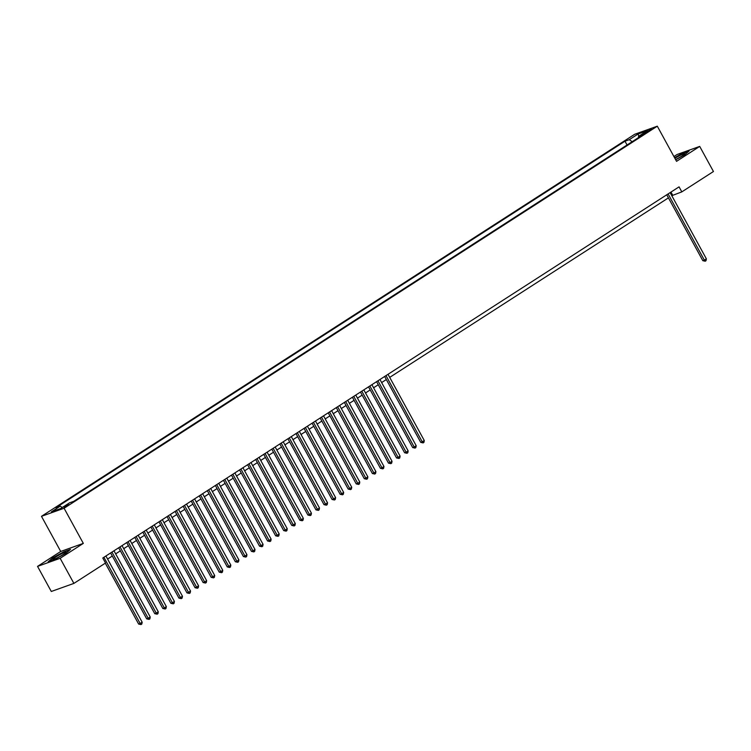 <?xml version="1.0" encoding="UTF-8"?>
<svg xmlns="http://www.w3.org/2000/svg" width="751" height="751" viewBox="0 0 751 751"><rect width="100%" height="100%" fill="white"/><g stroke="black" fill="none" stroke-linecap="round" stroke-linejoin="round"><path stroke-width="1.13" d="M69.008 504.644L63.826 507.113L69.008 504.644M37.55 566.385L60.146 558.303L83.323 543.386L60.718 551.459L37.55 566.385L51.293 591.478L73.889 583.405L105.525 563.025L102.774 558.012L679.064 186.858L681.814 191.881L713.45 171.51L699.707 146.407L677.111 154.481L673.919 156.546M60.718 551.459L41.483 516.322L634.708 134.269L657.303 126.196L64.088 508.249L41.483 516.322M646.367 131.697L643.354 133.885L651.389 129.313L646.367 131.697L646.771 132.448M632.211 141.676L629.272 139.686L624.992 141.207L55.959 507.685L60.24 506.155L51.368 511.872L60.653 508.549L69.514 502.841L73.795 501.311L642.828 134.833L638.557 136.363L638.491 137.63M629.272 139.686L638.134 133.969L647.418 130.655L638.557 136.363M60.146 558.303L73.889 583.405M83.323 543.386L64.088 508.249M657.303 126.196L676.538 161.334L699.707 146.407M671.798 195.701L681.814 191.881M107.6 559.063L112.293 556.04M115.663 553.872L120.357 550.849M123.718 548.681L128.412 545.658M131.782 543.489L136.475 540.467M139.836 538.298L144.53 535.275M147.9 533.107L152.594 530.084M155.955 527.915L160.658 524.893M164.018 522.724L168.712 519.701M172.082 517.542L176.776 514.51M180.137 512.351L184.83 509.319M188.201 507.16L192.894 504.128M196.255 501.968L200.958 498.946M204.319 496.777L209.013 493.754M212.383 491.586L217.077 488.563M220.437 486.395L225.131 483.372M228.501 481.203L233.195 478.18M236.556 476.012L241.259 472.989M244.619 470.821L249.313 467.798M252.683 465.629L257.377 462.607M260.738 460.438L265.432 457.415M268.802 455.247L273.495 452.224M276.856 450.056L281.55 447.033M284.92 444.864L289.614 441.841M292.974 439.673L297.678 436.65M301.038 434.482L305.732 431.459M309.102 429.29L313.796 426.268M317.157 424.099L321.85 421.076M325.221 418.908L329.914 415.885M333.275 413.717L337.978 410.694M341.339 408.525L346.033 405.502M349.403 403.334L354.096 400.311M357.457 398.143L362.151 395.12M365.521 392.961L370.215 389.929M373.576 387.769L378.279 384.737M381.639 382.578L386.333 379.546M389.703 377.387L668.437 197.87M670.972 192.078L672.652 195.157M627.066 144.99L624.992 141.207M60.24 506.155L62.249 507.526M638.754 136.241L638.134 133.969M675.693 159.794L684.743 154.762L689.118 150.97L682.312 153.401L674.558 157.719M54.954 559.392L66.135 553.168L70.51 549.375L63.704 551.807L52.523 558.031L48.148 561.823L54.954 559.392M666.747 194.791L702.823 260.681L704.354 260.137L668.099 193.927M706.372 258.842L706.015 260.7L705.217 261.217L704.354 260.137L706.372 258.842L670.117 192.622M705.217 261.217L702.823 260.681M675.571 159.569A7.482 0.798 -28.7 0 0 682.011 155.973A7.482 0.798 -28.7 0 0 684.565 153.993A7.482 0.798 -28.7 0 0 681.748 154.65A7.482 0.798 -28.7 0 0 674.877 158.311M674.689 157.954L682.283 153.72L688.507 151.495M65.957 552.163A7.482 0.798 -28.7 0 0 58.616 555.336A7.482 0.798 -28.7 0 0 52.917 559.429A7.482 0.798 -28.7 0 0 53.058 559.457A7.482 0.798 -28.7 0 0 59.817 556.5A7.482 0.798 -28.7 0 0 65.957 552.398A7.482 0.798 -28.7 0 0 65.957 552.163M48.937 561.541L52.842 558.153L63.675 552.126L69.899 549.901M384.653 376.476L420.729 442.367L422.25 441.823L385.995 375.603M424.268 440.527L423.921 442.386L423.113 442.902L422.25 441.823L424.268 440.527L388.014 374.308M423.113 442.902L420.729 442.367M376.589 381.668L412.665 447.558L414.195 447.014L377.941 380.795M416.204 445.719L415.857 447.577L415.05 448.094L414.195 447.014L416.204 445.719L379.959 379.499M415.05 448.094L412.665 447.558M368.534 386.859L404.601 452.75L406.131 452.205L369.877 385.986M408.15 450.91L407.802 452.759L406.995 453.285L406.131 452.205L408.15 450.91L371.895 384.69M406.995 453.285L404.601 452.75M360.471 392.05L396.547 457.941L398.077 457.397L361.822 391.177M400.086 456.092L399.739 457.95L398.931 458.476L398.077 457.397L400.086 456.092L363.831 389.882M398.931 458.476L396.547 457.941M352.407 397.241L388.483 463.132L390.013 462.588L353.759 396.368M392.031 461.283L391.675 463.142L390.877 463.667L390.013 462.588L392.031 461.283L355.777 395.073M390.877 463.667L388.483 463.132M344.352 402.433L380.428 468.324L381.949 467.779L345.704 401.56M383.968 466.474L383.62 468.333L382.813 468.859L381.949 467.779L383.968 466.474L347.713 400.264M382.813 468.859L380.428 468.324M336.288 407.615L372.365 473.515L373.895 472.97L337.64 406.751M375.904 471.666L375.556 473.524L374.749 474.05L373.895 472.97L375.904 471.666L339.659 405.456M374.749 474.05L372.365 473.515M328.234 412.806L364.301 478.706L365.831 478.162L329.576 411.942M367.849 476.857L367.502 478.716L366.695 479.241L365.831 478.162L367.849 476.857L331.595 410.647M366.695 479.241L364.301 478.706M320.17 417.997L356.246 483.897L357.776 483.353L321.522 417.134M359.785 482.048L359.438 483.907L358.631 484.433L357.776 483.353L359.785 482.048L323.531 415.838M358.631 484.433L356.246 483.897M312.106 423.188L348.182 489.089L349.713 488.535L313.458 422.325M351.731 487.239L351.384 489.098L350.576 489.614L349.713 488.535L351.731 487.239L315.476 421.029M350.576 489.614L348.182 489.089M304.052 428.38L340.128 494.28L341.649 493.726L305.404 427.516M343.667 492.431L343.32 494.289L342.512 494.806L341.649 493.726L343.667 492.431L307.412 426.211M342.512 494.806L340.128 494.28M295.988 433.571L332.064 499.471L333.594 498.917L297.34 432.707M335.603 497.622L335.256 499.481L334.448 499.997L333.594 498.917L335.603 497.622L299.358 431.403M334.448 499.997L332.064 499.471M287.933 438.762L324.01 504.653L325.53 504.109L289.276 437.899M327.549 502.813L327.201 504.672L326.394 505.188L325.53 504.109L327.549 502.813L291.294 436.594M326.394 505.188L324.01 504.653M279.87 443.954L315.946 509.845L317.476 509.3L281.221 443.09M319.485 508.005L319.137 509.863L318.33 510.38L317.476 509.3L319.485 508.005L283.23 441.785M318.33 510.38L315.946 509.845M271.806 449.145L307.882 515.036L309.412 514.491L273.157 448.281M311.43 513.196L311.083 515.055L310.276 515.571L309.412 514.491L311.43 513.196L275.176 446.976M310.276 515.571L307.882 515.036M263.751 454.336L299.827 520.227L301.348 519.683L265.103 453.473M303.366 518.387L303.019 520.246L302.212 520.762L301.348 519.683L303.366 518.387L267.112 452.168M302.212 520.762L299.827 520.227M255.687 459.528L291.764 525.418L293.294 524.874L257.039 458.654M295.303 523.578L294.955 525.437L294.157 525.953L293.294 524.874L295.303 523.578L259.057 457.359M294.157 525.953L291.764 525.418M247.633 464.719L283.709 530.61L285.23 530.065L248.975 463.846M287.248 528.77L286.901 530.628L286.093 531.145L285.23 530.065L287.248 528.77L250.994 462.55M286.093 531.145L283.709 530.61M239.569 469.91L275.645 535.801L277.175 535.256L240.921 469.037M279.184 533.961L278.837 535.82L278.03 536.336L277.175 535.256L279.184 533.961L242.939 467.742M278.03 536.336L275.645 535.801M231.505 475.101L267.581 540.992L269.111 540.448L232.857 474.228M271.13 539.152L270.782 541.011L269.975 541.527L269.111 540.448L271.13 539.152L234.875 472.933M269.975 541.527L267.581 540.992M223.451 480.293L259.527 546.184L261.048 545.639L224.802 479.42M263.066 544.344L262.719 546.202L261.911 546.719L261.048 545.639L263.066 544.344L226.811 478.124M261.911 546.719L259.527 546.184M215.387 485.484L251.463 551.375L252.993 550.83L216.739 484.611M255.011 549.535L254.655 551.394L253.857 551.91L252.993 550.83L255.011 549.535L218.757 483.315M253.857 551.91L251.463 551.375M207.332 490.675L243.408 556.566L244.929 556.022L208.684 489.802M246.948 554.726L246.6 556.585L245.793 557.101L244.929 556.022L246.948 554.726L210.693 488.507M245.793 557.101L243.408 556.566M199.268 495.867L235.345 561.757L236.875 561.213L200.62 494.993M238.884 559.917L238.536 561.776L237.729 562.292L236.875 561.213L238.884 559.917L202.639 493.698M237.729 562.292L235.345 561.757M191.214 501.058L227.281 566.949L228.811 566.404L192.556 500.185M230.829 565.109L230.482 566.967L229.675 567.484L228.811 566.404L230.829 565.109L194.575 498.889M229.675 567.484L227.281 566.949M183.15 506.249L219.226 572.14L220.756 571.595L184.502 505.376M222.765 570.3L222.418 572.149L221.611 572.675L220.756 571.595L222.765 570.3L186.511 504.081M221.611 572.675L219.226 572.14M175.086 511.44L211.162 577.331L212.693 576.787L176.438 510.567M214.711 575.491L214.364 577.341L213.556 577.866L212.693 576.787L214.711 575.491L178.456 509.272M213.556 577.866L211.162 577.331M167.032 516.632L203.108 582.523L204.629 581.978L168.384 515.759M206.647 580.673L206.3 582.532L205.492 583.058L204.629 581.978L206.647 580.673L170.393 514.463M205.492 583.058L203.108 582.523M158.968 521.823L195.044 587.714L196.574 587.169L160.32 520.95M198.583 585.864L198.236 587.723L197.429 588.249L196.574 587.169L198.583 585.864L162.338 519.654M197.429 588.249L195.044 587.714M150.913 527.014L186.99 592.905L188.51 592.361L152.256 526.141M190.529 591.056L190.181 592.914L189.374 593.44L188.51 592.361L190.529 591.056L154.274 524.846M189.374 593.44L186.99 592.905M142.85 532.196L178.926 598.096L180.456 597.552L144.201 531.332M182.465 596.247L182.118 598.106L181.31 598.631L180.456 597.552L182.465 596.247L146.21 530.037M181.31 598.631L178.926 598.096M134.786 537.387L170.862 603.288L172.392 602.743L136.138 536.524M174.41 601.438L174.063 603.297L173.256 603.823L172.392 602.743L174.41 601.438L138.156 535.228M173.256 603.823L170.862 603.288M126.731 542.579L162.807 608.479L164.328 607.934L128.083 541.715M166.346 606.63L165.999 608.488L165.192 609.005L164.328 607.934L166.346 606.63L130.092 540.42M165.192 609.005L162.807 608.479M118.667 547.77L154.744 613.67L156.274 613.116L120.019 546.906M158.283 611.821L157.935 613.68L157.137 614.196L156.274 613.116L158.283 611.821L122.037 545.611M157.137 614.196L154.744 613.67M110.613 552.961L146.689 618.862L148.21 618.308L111.955 552.098M150.228 617.012L149.881 618.871L149.073 619.387L148.21 618.308L150.228 617.012L113.974 550.793M149.073 619.387L146.689 618.862M105.3 563.175L138.625 624.053L140.155 623.499L103.901 557.289M142.164 622.203L141.817 624.062L141.01 624.579L140.155 623.499L142.164 622.203L105.91 555.984M141.01 624.579L138.625 624.053M644.893 133.396L644.593 132.843"/></g></svg>
